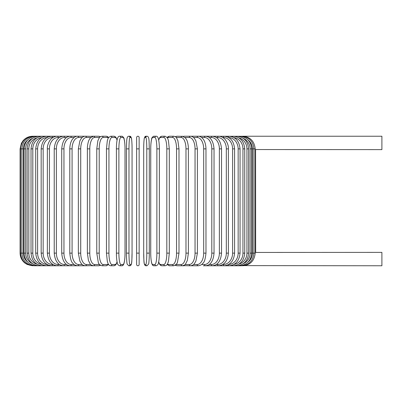 <?xml version="1.0" encoding="UTF-8"?>
<svg xmlns="http://www.w3.org/2000/svg" width="402" height="402" viewBox="0 0 402 402"><rect width="100%" height="100%" fill="white"/><g stroke="black" fill="none" stroke-linecap="round" stroke-linejoin="round"><path stroke-width="0.6" d="M139.142 148.866L136.62 148.866L136.62 137.504A1.261 1.261 0 0 1 137.881 136.238A1.261 1.261 0 0 1 139.142 137.504A1.261 1.261 0 0 0 137.881 136.238A1.261 1.261 0 0 0 136.62 137.504A1.261 1.261 0 0 1 137.881 136.238A1.261 1.261 0 0 1 139.142 137.504L139.142 264.496A1.261 1.261 0 0 1 137.881 265.762A1.261 1.261 0 0 1 136.62 264.496L136.62 137.504M255.22 149.554L381.9 149.619L381.9 136.238L242.637 136.238C250.139 136.851 254.33 141.057 255.22 148.866L252.411 148.866A11.362 11.191 -90 0 0 247.989 139.816M241.336 265.611L381.9 265.762L381.9 252.381L255.285 252.441M255.662 252.381L255.571 149.604M139.142 264.496A1.261 1.261 0 0 1 137.881 265.762A1.261 1.261 0 0 1 136.62 264.496A1.261 1.261 0 0 0 137.881 265.762A1.261 1.261 0 0 0 139.142 264.496A1.261 1.261 0 0 1 137.881 265.762A1.261 1.261 0 0 1 136.62 264.496A1.261 1.261 0 0 0 137.881 265.762A1.261 1.261 0 0 0 139.142 264.496L139.142 253.134L136.62 253.134M27.773 139.816A11.362 11.191 90 0 0 23.351 148.866L23.351 253.134L20.1 253.134C20.18 257.099 21.733 260.36 24.753 262.928L27.17 264.471L32.723 265.752M20.1 253.134L20.1 148.866L23.351 148.866M20.1 148.866L21.386 143.308L22.934 140.891C25.497 137.871 28.763 136.323 32.723 136.238L32.723 136.248M242.607 265.707L242.637 265.762C250.165 265.124 254.36 260.918 255.22 253.134L252.411 253.134L252.411 148.866M242.607 136.293L190.955 136.238A1.261 1.035 -90 0 0 190.799 136.253M247.989 262.184A11.362 11.191 -90 0 0 252.411 253.134M241.336 136.389L241.441 136.238C248.994 136.976 253.144 141.187 253.893 148.866L253.893 253.134C253.144 260.813 248.994 265.024 241.441 265.762L239.456 265.762A1.261 0.327 90 0 1 239.245 265.471M251.692 253.134L250.104 253.134L250.104 148.866L251.692 148.866L251.692 253.134C250.943 260.828 246.863 265.039 239.456 265.762L236.698 265.762A1.261 0.432 90 0 1 236.356 265.275M243.331 263.632A11.362 10.975 -90 0 0 250.104 253.134M250.104 148.866A11.362 10.975 -90 0 0 243.331 138.368M239.245 136.529A1.261 0.327 -90 0 1 239.456 136.238C246.863 136.961 250.943 141.172 251.692 148.866M248.632 253.134L246.939 253.134L246.939 148.866L248.632 148.866L248.632 253.134C247.883 260.848 243.903 265.059 236.698 265.762L233.185 265.762A1.261 0.533 90 0 1 232.698 265.018M238.798 264.174A11.362 10.678 -90 0 0 246.939 253.134M246.939 148.866A11.362 10.678 -90 0 0 238.798 137.826M236.356 136.725A1.261 0.432 -90 0 1 236.698 136.238C243.903 136.941 247.883 141.152 248.632 148.866M244.743 253.134L242.949 253.134L242.949 148.866L244.743 148.866L244.743 253.134C243.994 260.878 240.14 265.084 233.185 265.762L228.949 265.762A1.261 0.633 90 0 1 228.326 264.672M233.954 264.405A11.362 10.296 -90 0 0 242.949 253.134M242.949 148.866A11.362 10.296 -90 0 0 233.954 137.595M232.698 136.981A1.261 0.533 -90 0 1 233.185 136.238C240.14 136.916 243.994 141.122 244.743 148.866M240.049 253.134L238.155 253.134L238.155 148.866L240.049 148.866L240.049 253.134C239.301 260.913 235.597 265.119 228.949 265.762L224.02 265.762A1.261 0.724 90 0 1 223.296 264.496A11.362 9.306 -90 0 0 232.602 253.134L232.602 148.866L234.587 148.866L234.587 253.134L232.602 253.134M228.648 264.491A11.362 9.839 -90 0 0 238.155 253.134M238.155 148.866A11.362 9.839 -90 0 0 228.648 137.509M228.326 137.328A1.261 0.633 -90 0 1 228.949 136.238C235.597 136.881 239.301 141.087 240.049 148.866M222.793 264.496L223.296 264.496M232.602 148.866A11.362 9.306 -90 0 0 223.296 137.504L222.793 137.504M223.296 137.504A1.261 0.724 -90 0 1 224.02 136.238C230.316 136.836 233.838 141.047 234.587 148.866M228.401 253.134L226.326 253.134L226.326 148.866L228.401 148.866L228.401 253.134C227.653 261.009 224.331 265.219 218.437 265.762L224.02 265.762C230.316 265.164 233.838 260.953 234.587 253.134M216.311 264.496L217.623 264.496A11.362 8.703 -90 0 0 226.326 253.134M217.623 264.496A1.261 0.809 90 0 0 218.437 265.762L212.236 265.762A1.261 0.894 90 0 1 211.346 264.496A11.362 8.035 -90 0 0 219.376 253.134L219.376 148.866L221.532 148.866L221.532 253.134L219.376 253.134M226.326 148.866A11.362 8.703 -90 0 0 217.623 137.504L216.311 137.504M217.623 137.504A1.261 0.809 -90 0 1 218.437 136.238C220.467 136.243 222.356 136.987 224.105 138.469C225.452 139.218 228.763 144.413 228.401 148.866M209.241 264.496L211.346 264.496M219.376 148.866A11.362 8.035 -90 0 0 211.346 137.504L209.241 137.504M211.346 137.504A1.261 0.894 -90 0 1 212.236 136.238C217.693 136.715 220.793 140.926 221.532 148.866M214.04 253.134L211.809 253.134L211.809 148.866L214.04 148.866L214.04 253.134C213.311 261.159 210.452 265.365 205.472 265.762L212.236 265.762C217.693 265.285 220.793 261.074 221.532 253.134M201.638 264.496L204.507 264.496A11.362 7.301 -90 0 0 211.809 253.134M204.507 264.496A1.261 0.965 90 0 0 205.472 265.762L203.311 265.762M211.809 148.866A11.362 7.301 -90 0 0 204.507 137.504L201.638 137.504M204.507 137.504A1.261 0.965 -90 0 1 205.472 136.238C210.452 136.635 213.311 140.841 214.04 148.866M205.975 253.134L203.678 253.134L203.678 148.866L205.975 148.866L205.975 253.134C205.357 258.888 204.392 262.179 203.085 263.024C202.08 264.571 200.452 265.486 198.196 265.762A1.261 1.035 90 0 1 197.161 264.496A11.362 6.517 -90 0 0 203.678 253.134M193.563 264.496L197.161 264.496M203.678 148.866A11.362 6.517 -90 0 0 197.161 137.504L193.563 137.504M190.799 265.747A1.261 1.035 90 0 0 190.955 265.762L190.458 265.762A1.261 1.095 90 0 1 189.367 264.496A11.362 5.678 -90 0 0 195.045 253.134L195.045 148.866L197.402 148.866L197.402 253.134L195.045 253.134M197.161 137.504A1.261 1.035 -90 0 1 198.196 136.238C199.658 136.052 201.301 136.981 203.121 139.022C203.92 139.951 205.814 142.961 205.975 148.866M185.081 264.496L189.367 264.496M195.045 148.866A11.362 5.678 -90 0 0 189.367 137.504L185.081 137.504M183.528 265.536A1.261 1.095 90 0 0 184.146 265.762L182.322 265.762A1.261 1.146 90 0 1 181.176 264.496A11.362 4.804 -90 0 0 185.98 253.134L185.98 148.866L188.387 148.866L188.387 253.134L185.98 253.134M183.528 136.464A1.261 1.095 -90 0 1 184.146 136.238L190.694 136.248M189.367 137.504A1.261 1.095 -90 0 1 190.458 136.238C191.674 136.112 193.01 136.846 194.462 138.444L195.885 140.861L197.402 148.866M176.257 264.496L181.176 264.496M185.98 148.866A11.362 4.804 -90 0 0 181.176 137.504L176.257 137.504M175.895 264.878A1.261 1.146 90 0 0 176.986 265.762L175.317 265.325L176.986 265.762L182.322 265.762C184.332 265.245 185.412 264.637 185.578 263.938L187.327 260.461L188.387 253.134M175.895 137.122A1.261 1.146 -90 0 1 176.986 136.238L175.317 136.675L176.986 136.238L183.181 136.353M181.176 137.504A1.261 1.146 -90 0 1 182.322 136.238L185.578 138.062L186.779 140.107C187.086 140.439 188.488 144.795 188.387 148.866M178.92 253.134L176.548 253.134L176.548 148.866L178.996 148.866L178.996 253.134L177.448 262.471L176.473 264.23L173.845 265.762A1.261 1.186 90 0 1 172.659 264.496A11.362 3.884 -90 0 0 176.548 253.134M167.388 264.149A11.362 3.884 -90 0 0 168.343 264.496L172.659 264.496M176.548 148.866A11.362 3.884 -90 0 0 172.659 137.504L168.343 137.504A11.362 3.884 -90 0 0 167.388 137.851M168.343 264.496A1.261 1.186 90 0 0 169.528 265.762L167.147 264.526L169.528 265.762L173.845 265.762M168.343 137.504A1.261 1.186 -90 0 1 169.528 136.238L168.096 136.65L167.147 137.474M172.659 137.504A1.261 1.186 -90 0 1 173.845 136.238L175.317 136.675M169.257 253.134L166.82 253.134L166.82 148.866L169.302 148.866L169.302 253.134L168.458 261.255L167.915 263.014C167.433 264.642 166.493 265.556 165.096 265.762A1.261 1.221 90 0 1 163.88 264.496A11.362 2.94 -90 0 0 166.82 253.134M158.705 261.792A11.362 2.94 -90 0 0 160.609 264.496L163.88 264.496M166.82 148.866A11.362 2.94 -90 0 0 163.88 137.504L160.609 137.504A11.362 2.94 -90 0 0 158.705 140.208M160.609 264.496A1.261 1.221 90 0 0 161.83 265.762L165.096 265.762M160.609 137.504A1.261 1.221 -90 0 1 161.83 136.238L160.473 136.73L159.705 137.59L158.669 140.012M163.88 137.504A1.261 1.221 -90 0 1 165.096 136.238L161.83 136.238M159.358 253.134L156.87 253.134L156.87 148.866L159.378 148.866L159.338 255.365C159.076 260.963 158.514 262.687 158.478 262.823C158.478 264.099 157.7 265.079 156.142 265.762A1.261 1.241 90 0 1 154.896 264.496A11.362 1.975 -90 0 0 156.87 253.134M156.87 148.866A11.362 1.975 -90 0 0 154.896 137.504L152.705 137.504A11.362 1.975 -90 0 0 150.735 148.866L150.735 253.134A11.362 1.975 -90 0 0 152.705 264.496L154.896 264.496M152.705 264.496A1.261 1.241 90 0 0 153.951 265.762C153.041 265.868 152.328 265.114 151.805 263.501C151.755 263.365 151.057 261.677 150.75 255.35L150.715 253.134L150.75 255.35C151.057 261.677 151.755 263.365 151.805 263.501C152.328 265.114 153.041 265.868 153.951 265.762L156.142 265.762M152.705 137.504A1.261 1.241 -90 0 1 153.951 136.238C152.388 136.921 151.609 137.901 151.609 139.177C151.579 139.313 151.011 141.037 150.75 146.635L150.715 253.134M154.896 137.504A1.261 1.241 -90 0 1 156.142 136.238L153.951 136.238M146.78 148.866A11.362 0.99 -90 0 0 145.79 137.504L144.69 137.504A11.362 0.99 -90 0 0 143.7 148.866L143.7 253.134A11.362 0.99 -90 0 0 144.69 264.496A1.261 1.256 90 0 0 145.946 265.762L147.047 265.762L148.629 264.034C148.725 264.29 149.333 259.416 149.298 253.134L146.78 253.134L146.78 148.866L149.298 148.866L149.293 253.134C149.333 259.416 148.725 264.29 148.629 264.034L147.047 265.762A1.261 1.256 90 0 1 145.79 264.496A11.362 0.99 -90 0 0 146.78 253.134M145.79 137.504A1.261 1.256 -90 0 1 147.047 136.238C149.604 136.474 148.961 142.067 149.298 148.866L149.298 253.134M144.69 264.496L145.79 264.496M144.69 137.504A1.261 1.256 -90 0 1 145.946 136.238L144.363 137.966C144.268 137.71 143.655 142.584 143.695 148.866L143.7 253.134C144.032 259.933 143.388 265.526 145.946 265.762M128.982 253.134L126.464 253.134L126.464 148.866L128.982 148.866L128.982 253.134A11.362 0.99 90 0 0 129.972 264.496L131.072 264.496A11.362 0.99 90 0 0 132.062 253.134L132.062 148.866A11.362 0.99 90 0 0 131.072 137.504L129.972 137.504A11.362 0.99 90 0 0 128.982 148.866M131.072 264.496A1.261 1.256 -90 0 1 129.816 265.762L128.715 265.762L127.132 264.034C127.037 264.29 126.424 259.416 126.464 253.134C126.424 259.416 127.037 264.29 127.132 264.034L128.715 265.762A1.261 1.256 -90 0 0 129.972 264.496M132.067 148.866C132.107 142.584 131.494 137.71 131.399 137.966L129.816 136.238L131.399 137.966C131.494 137.71 132.107 142.584 132.067 148.866L132.062 253.134C131.73 259.933 132.374 265.526 129.816 265.762M129.972 137.504A1.261 1.256 90 0 0 128.715 136.238L129.816 136.238A1.261 1.256 90 0 1 131.072 137.504M116.404 148.866L116.424 255.365C116.686 260.963 117.248 262.687 117.283 262.823C117.283 264.099 118.062 265.079 119.62 265.762A1.261 1.241 -90 0 0 120.861 264.496L123.057 264.496A11.362 1.975 90 0 0 125.027 253.134L125.027 148.866A11.362 1.975 90 0 0 123.057 137.504L120.861 137.504A11.362 1.975 90 0 0 118.891 148.866L118.891 253.134L116.404 253.134M118.891 253.134A11.362 1.975 90 0 0 120.861 264.496M120.861 137.504A1.261 1.241 90 0 0 119.62 136.238C118.711 136.132 117.997 136.886 117.474 138.499C117.424 138.635 116.726 140.323 116.424 146.65L116.384 148.866L118.891 148.866M119.62 265.762L121.811 265.762C122.721 265.868 123.434 265.114 123.957 263.501C124.007 263.365 124.705 261.677 125.012 255.35L125.047 253.134L125.012 255.35C124.705 261.677 124.007 263.365 123.957 263.501C123.434 265.114 122.721 265.868 121.811 265.762A1.261 1.241 -90 0 0 123.057 264.496M125.047 253.134L125.012 146.635C124.751 141.037 124.183 139.313 124.153 139.177C124.153 137.901 123.374 136.921 121.811 136.238A1.261 1.241 90 0 1 123.057 137.504M117.057 140.208A11.362 2.94 90 0 0 115.153 137.504L111.882 137.504A11.362 2.94 90 0 0 108.942 148.866L108.942 253.134L106.46 253.134L107.304 261.255L107.842 263.014C108.329 264.642 109.269 265.556 110.666 265.762A1.261 1.221 -90 0 0 111.882 264.496L115.153 264.496A11.362 2.94 90 0 0 117.057 261.792M108.942 253.134A11.362 2.94 90 0 0 111.882 264.496M106.505 148.866L108.942 148.866M110.666 265.762L113.932 265.762A1.261 1.221 -90 0 0 115.153 264.496M117.093 140.012L116.057 137.59L115.289 136.73L113.932 136.238A1.261 1.221 90 0 1 115.153 137.504M113.932 136.238L110.666 136.238A1.261 1.221 90 0 1 111.882 137.504M108.374 137.851A11.362 3.884 90 0 0 107.419 137.504L103.103 137.504A11.362 3.884 90 0 0 99.214 148.866L99.214 253.134L96.766 253.134L98.314 262.471C98.58 263.943 99.781 265.039 101.917 265.762A1.261 1.186 -90 0 0 103.103 264.496L107.419 264.496A11.362 3.884 90 0 0 108.374 264.149M99.214 253.134A11.362 3.884 90 0 0 103.103 264.496M96.842 148.866L99.214 148.866M101.917 265.762L106.234 265.762L108.615 264.526L106.234 265.762A1.261 1.186 -90 0 0 107.419 264.496M108.615 137.474L107.666 136.65L106.234 136.238A1.261 1.186 90 0 1 107.419 137.504M100.445 136.675L98.776 136.238L100.445 136.675L101.917 136.238A1.261 1.186 90 0 1 103.103 137.504M99.505 137.504L94.586 137.504A11.362 4.804 90 0 0 89.782 148.866L89.782 253.134L87.375 253.134L88.435 260.461L90.184 263.938C90.344 264.637 91.43 265.245 93.44 265.762A1.261 1.146 -90 0 0 94.586 264.496L99.505 264.496M89.782 253.134A11.362 4.804 90 0 0 94.586 264.496M87.375 253.134L87.375 148.866L89.782 148.866M92.234 265.536A1.261 1.095 -90 0 1 91.616 265.762L98.776 265.762L100.445 265.325L98.776 265.762A1.261 1.146 -90 0 0 99.867 264.878M94.586 137.504A1.261 1.146 90 0 0 93.44 136.238L98.776 136.238A1.261 1.146 90 0 1 99.867 137.122M90.681 137.504L86.395 137.504A11.362 5.678 90 0 0 80.717 148.866L80.717 253.134L78.36 253.134L79.872 261.129L81.335 263.596C82.224 264.853 83.546 265.576 85.304 265.762A1.261 1.095 -90 0 0 86.395 264.496L90.681 264.496M80.717 253.134A11.362 5.678 90 0 0 86.395 264.496M78.36 253.134L78.36 148.866L80.717 148.866M87.375 148.866C87.274 144.795 88.676 140.439 88.983 140.107L90.184 138.062L93.44 136.238L91.616 136.238A1.261 1.095 90 0 1 92.234 136.464M85.068 136.248L85.304 136.238A1.261 1.095 90 0 1 86.395 137.504M82.199 137.504L78.601 137.504A11.362 6.517 90 0 0 72.084 148.866L72.084 253.134L69.787 253.134C70.405 258.888 71.37 262.179 72.677 263.024C73.682 264.571 75.31 265.486 77.566 265.762A1.261 1.035 -90 0 0 78.601 264.496L82.199 264.496M72.084 253.134A11.362 6.517 90 0 0 78.601 264.496M69.787 253.134L69.787 148.866L72.084 148.866M72.45 265.762L84.807 265.762A1.261 1.035 -90 0 0 84.963 265.747M32.723 136.238L84.807 136.238A1.261 1.035 90 0 1 84.963 136.253M69.787 148.866C69.948 142.961 71.842 139.951 72.641 139.022C74.46 136.981 76.099 136.052 77.566 136.238A1.261 1.035 90 0 1 78.601 137.504M74.124 137.504L71.254 137.504A11.362 7.301 90 0 0 63.953 148.866L63.953 253.134L61.722 253.134C62.451 261.159 65.31 265.365 70.285 265.762A1.261 0.965 -90 0 0 71.254 264.496L74.124 264.496M63.953 253.134A11.362 7.301 90 0 0 71.254 264.496M61.722 253.134L61.722 148.866L63.953 148.866M61.722 148.866C62.451 140.841 65.31 136.635 70.285 136.238A1.261 0.965 90 0 1 71.254 137.504M66.521 137.504L64.415 137.504A11.362 8.035 90 0 0 56.38 148.866L56.38 253.134L54.23 253.134C54.968 261.074 58.069 265.285 63.526 265.762A1.261 0.894 -90 0 0 64.415 264.496L66.521 264.496M56.38 253.134A11.362 8.035 90 0 0 64.415 264.496M54.23 253.134L54.23 148.866L56.38 148.866M54.23 148.866C54.968 140.926 58.069 136.715 63.526 136.238A1.261 0.894 90 0 1 64.415 137.504M59.451 137.504L58.139 137.504A11.362 8.703 90 0 0 49.436 148.866L49.436 253.134L47.361 253.134C48.109 261.009 51.431 265.219 57.325 265.762A1.261 0.809 -90 0 0 58.139 264.496L59.451 264.496M49.436 253.134A11.362 8.703 90 0 0 58.139 264.496M47.361 253.134L47.361 148.866L49.436 148.866M47.361 148.866C46.999 144.413 50.31 139.218 51.657 138.469C53.401 136.987 55.29 136.243 57.325 136.238A1.261 0.809 90 0 1 58.139 137.504M52.969 137.504L52.466 137.504A11.362 9.306 90 0 0 43.16 148.866L43.16 253.134L41.17 253.134C41.924 260.953 45.446 265.164 51.742 265.762A1.261 0.724 -90 0 0 52.466 264.496L52.969 264.496M43.16 253.134A11.362 9.306 90 0 0 52.466 264.496M41.17 253.134L41.17 148.866L43.16 148.866M41.17 148.866C41.924 141.047 45.446 136.836 51.742 136.238A1.261 0.724 90 0 1 52.466 137.504M47.114 137.509A11.362 9.839 90 0 0 37.602 148.866L37.602 253.134L35.713 253.134C36.461 260.913 40.16 265.119 46.813 265.762A1.261 0.633 -90 0 0 47.436 264.672M37.602 253.134A11.362 9.839 90 0 0 47.114 264.491M35.713 253.134L35.713 148.866L37.602 148.866M35.713 148.866C36.461 141.087 40.16 136.881 46.813 136.238A1.261 0.633 90 0 1 47.436 137.328M41.808 137.595A11.362 10.296 90 0 0 32.813 148.866L32.813 253.134L31.019 253.134C31.768 260.878 35.622 265.084 42.577 265.762A1.261 0.533 -90 0 0 43.064 265.018M32.813 253.134A11.362 10.296 90 0 0 41.808 264.405M31.019 253.134L31.019 148.866L32.813 148.866M31.019 148.866C31.768 141.122 35.622 136.916 42.577 136.238A1.261 0.533 90 0 1 43.064 136.981M36.964 137.826A11.362 10.678 90 0 0 28.823 148.866L28.823 253.134L27.125 253.134C27.879 260.848 31.853 265.059 39.064 265.762A1.261 0.432 -90 0 0 39.406 265.275M28.823 253.134A11.362 10.678 90 0 0 36.964 264.174M27.125 253.134L27.125 148.866L28.823 148.866M27.125 148.866C27.879 141.152 31.853 136.941 39.064 136.238A1.261 0.432 90 0 1 39.406 136.725M32.431 138.368A11.362 10.975 90 0 0 25.658 148.866L25.658 253.134L24.07 253.134C24.818 260.828 28.899 265.039 36.306 265.762A1.261 0.327 -90 0 0 36.517 265.471M25.658 253.134A11.362 10.975 90 0 0 32.431 263.632M24.07 253.134L24.07 148.866L25.658 148.866M24.07 148.866C24.818 141.172 28.899 136.961 36.306 136.238A1.261 0.327 90 0 1 36.517 136.529M34.426 136.389L34.321 136.238C26.768 136.976 22.618 141.187 21.869 148.866L21.869 253.134C22.618 260.813 26.768 265.024 34.321 265.762L34.426 265.611M23.351 253.134A11.362 11.191 90 0 0 27.773 262.184M33.155 136.293L33.125 136.238C25.622 136.851 21.427 141.057 20.542 148.866L20.542 253.134C21.401 260.918 25.597 265.124 33.125 265.762L33.155 265.707M85.068 265.752L92.576 265.647M242.637 136.238C250.139 136.851 254.33 141.057 255.22 148.866L255.22 253.134C254.36 260.918 250.165 265.124 242.637 265.762M190.694 265.752L198.196 265.762M197.402 253.134L195.89 261.129L194.427 263.596C193.538 264.853 192.211 265.576 190.458 265.762L183.186 265.647M178.996 148.866L177.88 140.695L176.478 137.785C176.287 137.162 175.408 136.65 173.845 136.238L169.528 136.238M161.83 265.762L160.559 265.335L159.705 264.416L158.669 261.988M165.096 136.238L167.222 137.584L167.92 138.997L168.463 140.765L169.302 148.866M156.142 136.238C157.046 136.132 157.765 136.886 158.287 138.499C158.338 138.635 159.036 140.323 159.338 146.65L159.378 148.866M143.695 148.866C143.655 142.584 144.268 137.71 144.363 137.966L145.946 136.238L147.047 136.238M126.464 253.134L126.464 148.866C126.801 142.067 126.158 136.474 128.715 136.238M119.62 136.238L121.811 136.238M106.46 253.134L106.46 148.866L107.299 140.765L107.842 138.997L108.54 137.584L110.666 136.238M113.932 265.762L115.203 265.335L116.057 264.416L117.093 261.988M96.766 253.134L96.766 148.866L97.882 140.695L99.279 137.785C99.475 137.162 100.354 136.65 101.917 136.238L106.234 136.238M92.576 136.353L85.304 136.238C84.088 136.112 82.752 136.846 81.299 138.444L79.877 140.861L78.36 148.866M77.566 265.762L34.321 265.762"/></g></svg>
